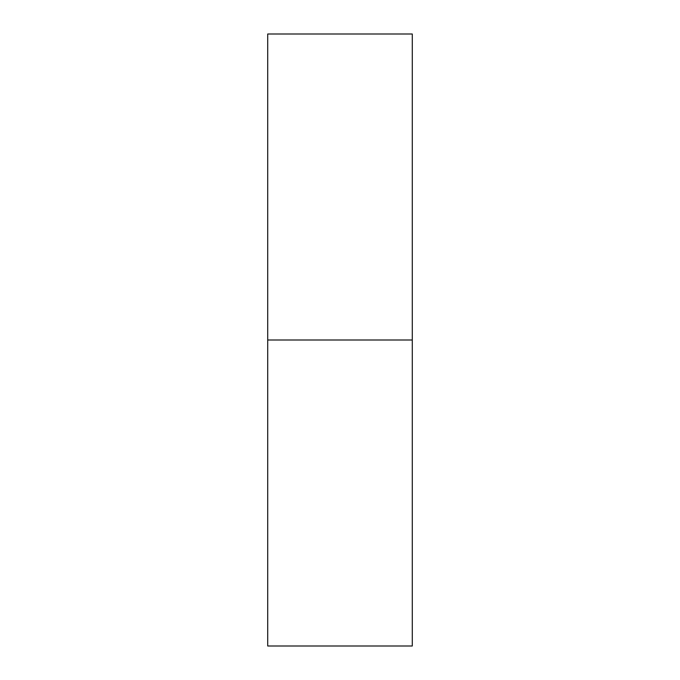 <?xml version="1.0" encoding="UTF-8"?>
<svg xmlns="http://www.w3.org/2000/svg" width="680" height="680" viewBox="0 0 680 680"><rect width="100%" height="100%" fill="white"/><g stroke="black" fill="none" stroke-linecap="round" stroke-linejoin="round"><path stroke-width="1.02" d="M267.716 646L267.716 34L267.716 340L412.284 340L412.284 34L412.284 340L267.716 340L267.716 646L412.284 646L412.284 340L412.284 646M267.716 34L412.284 34"/></g></svg>

